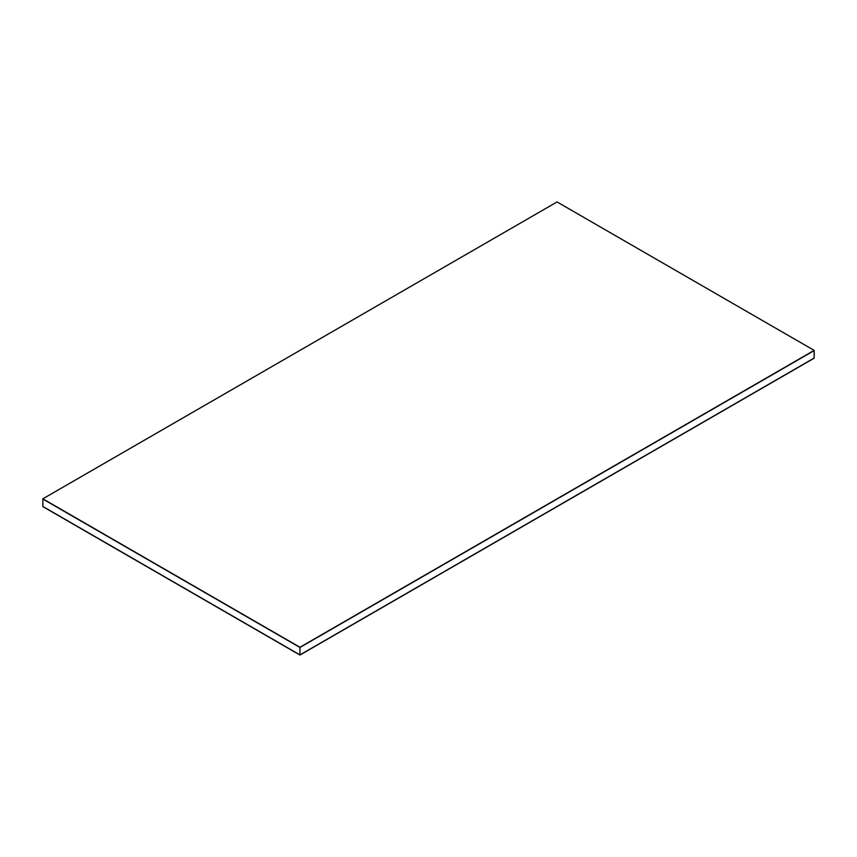 <?xml version="1.0" encoding="UTF-8"?>
<svg xmlns="http://www.w3.org/2000/svg" width="857" height="857" viewBox="0 0 857 857"><rect width="100%" height="100%" fill="white"/><g stroke="black" fill="none" stroke-linecap="round" stroke-linejoin="round"><path stroke-width="1.29" d="M814.15 350.609L814.15 358.033L814.15 350.609L299.95 647.474L42.85 499.042L42.85 506.466L42.85 499.042L299.95 647.474L299.95 654.898L299.95 647.474L814.15 350.609L299.95 647.474L42.85 498.817L557.05 201.952L814.15 350.384L299.95 647.474L814.15 350.609M42.85 506.466L299.95 654.898L814.15 358.033L299.95 654.898L42.85 506.466M42.85 499.042L299.95 647.474L42.85 499.042M814.15 350.384L557.05 201.952L42.85 498.817L299.95 647.26L814.15 350.384M814.15 358.033L299.95 655.048L814.15 358.033M42.85 506.616L299.95 655.048L814.15 358.183L299.95 655.048L42.85 506.616"/></g></svg>
